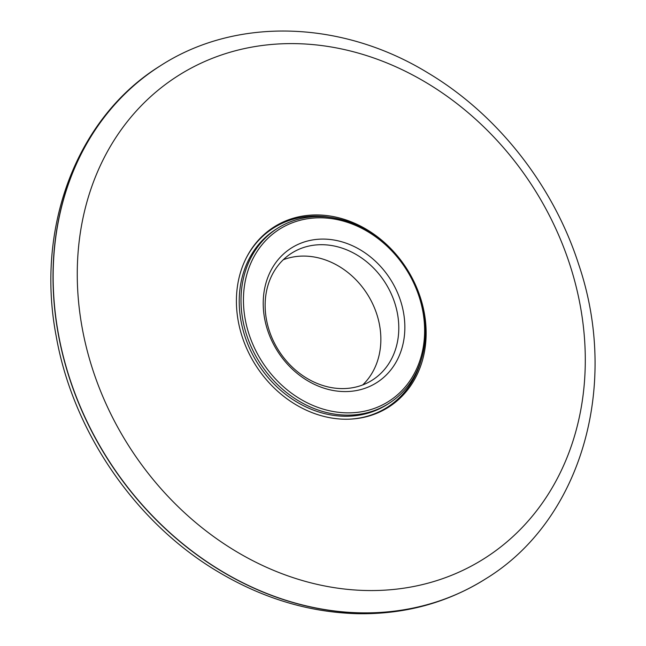 <?xml version="1.0" encoding="UTF-8"?>
<svg xmlns="http://www.w3.org/2000/svg" width="646" height="646" viewBox="0 0 646 646"><rect width="100%" height="100%" fill="white"/><g stroke="black" fill="none" stroke-linecap="round" stroke-linejoin="round"><path stroke-width="0.97" d="M238.237 321.086A106.76 89.641 -122.4 0 1 274.082 226.932A106.76 89.641 -122.4 0 1 406.964 269.067A106.76 89.641 -122.4 0 1 388.464 407.238A106.76 89.641 -122.4 0 1 238.237 321.086M264.577 318.316A79.7 66.918 57.6 0 0 380.752 379.824A79.7 66.918 57.6 0 0 356.77 247.862A79.7 66.918 57.6 0 0 264.577 318.316M245.189 319.156A101.955 85.603 57.6 0 0 393.794 397.831A101.955 85.603 57.6 0 0 363.117 229.023A101.955 85.603 57.6 0 0 245.189 319.156M242.783 319.746A103.756 87.113 57.6 0 0 388.787 403.475A103.756 87.113 57.6 0 0 406.762 269.196A103.756 87.113 57.6 0 0 277.627 228.248A103.756 87.113 57.6 0 0 242.783 319.746M266.427 319.463A75.202 63.147 57.6 0 0 372.249 380.155A75.202 63.147 57.6 0 0 385.282 282.819A75.202 63.147 57.6 0 0 291.677 253.143A75.202 63.147 57.6 0 0 266.427 319.463M362.713 384.935A75.202 63.147 57.6 0 0 367.348 294.196A75.202 63.147 57.6 0 0 283.287 259.74M58.358 333.667A303.749 255.033 -122.4 0 1 160.345 65.803C236.105 16.659 341.976 20.099 428.185 73.055C497.436 114.407 553.259 185.378 578.574 264.085C620.023 385.492 581.287 520.45 485.784 578.776A303.749 255.033 -122.4 0 1 58.358 333.667M82.163 327.788A285.855 240.005 -122.4 0 1 412.818 75.073A285.855 240.005 -122.4 0 1 498.841 548.397A285.855 240.005 -122.4 0 1 82.163 327.788M485.719 578.824A303.749 255.033 -122.4 0 1 485.647 578.864A303.749 255.033 -122.4 0 1 58.221 333.756A303.749 255.033 -122.4 0 1 160.208 65.892A303.749 255.033 -122.4 0 1 160.281 65.852M277.627 228.248L275.826 229.387A103.756 87.113 57.6 0 0 240.99 320.884A103.756 87.113 57.6 0 0 386.994 404.614L388.787 403.475M348.622 419.197A106.162 89.132 57.6 0 0 421.014 360.597M330.138 217.363A106.162 89.132 57.6 0 0 246.287 257.891M160.345 65.803L160.208 65.892C76.826 117.354 35.255 227.424 56.21 336.283C72.901 431.585 135.466 522.735 217.815 571.613C262.534 598.341 309.054 612.376 357.383 613.7C404.493 614.532 447.242 602.92 485.647 578.864L485.784 578.776"/></g></svg>
